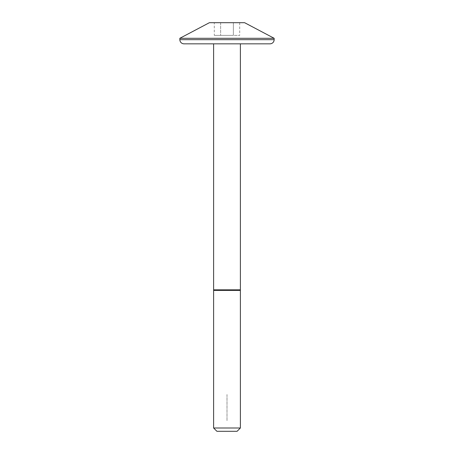<?xml version="1.0" encoding="UTF-8"?>
<svg xmlns="http://www.w3.org/2000/svg" width="454" height="454" viewBox="0 0 454 454"><rect width="100%" height="100%" fill="white"/><g stroke="black" fill="none" stroke-linecap="round" stroke-linejoin="round"><path stroke-width="0.34" stroke-dasharray="2.27 1.7" d="M216.916 431.3L237.084 431.3M240.387 427.997L213.613 427.997M213.613 43.834L240.387 43.834L213.613 43.834M215.446 290.401L238.554 290.401L215.446 290.401M215.446 289.839L238.554 289.839L215.446 289.839M244.61 22.7L209.39 22.7M233.356 22.7L220.644 22.7L233.356 22.7L233.356 35.378L239.712 35.378L214.288 35.378L233.356 35.378L233.356 22.7M214.288 22.7L220.644 22.7L214.288 22.7L214.288 35.378M240.387 289.839L213.613 289.839M240.387 290.401L213.613 290.401M274.148 38.289L179.852 38.289M184.012 43.834L269.988 43.834M239.712 22.7L239.712 35.378M220.644 22.7L220.644 35.378L220.644 22.7M227.011 394.537L227.011 420.954L227 394.537M274.148 39.674L179.852 39.674"/><path stroke-width="0.68" d="M269.988 43.834L184.012 43.834A4.16 4.16 0 0 1 179.852 39.674L179.852 38.289L274.148 38.289L274.148 39.674A4.16 4.16 0 0 1 269.988 43.834M240.387 427.997L237.084 431.3L216.916 431.3L213.613 427.997L240.387 427.997L240.387 290.401L213.613 290.401L213.613 427.997M213.613 43.834L213.613 289.839L240.387 289.839L240.387 43.834M179.852 38.289L209.39 22.7L244.61 22.7L274.148 38.289M238.554 290.401L238.554 289.839M215.446 290.401L215.446 289.839M179.852 39.674L274.148 39.674"/></g></svg>
